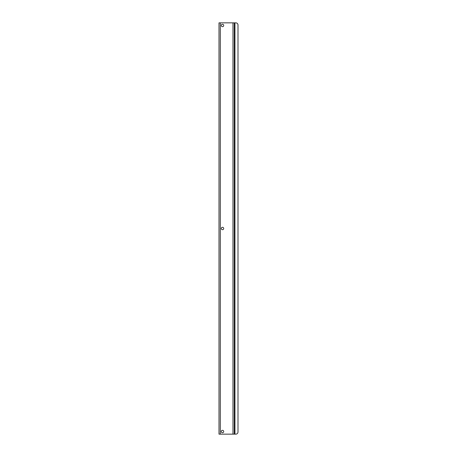 <?xml version="1.0" encoding="UTF-8"?>
<svg xmlns="http://www.w3.org/2000/svg" width="457" height="457" viewBox="0 0 457 457"><rect width="100%" height="100%" fill="white"/><g stroke="black" fill="none" stroke-linecap="round" stroke-linejoin="round"><path stroke-width="0.69" d="M221.297 25.472A1.2 1.2 0 0 0 222.496 26.672A1.2 1.2 0 0 0 223.696 25.472A1.2 1.2 0 0 0 222.496 24.267A1.2 1.2 0 0 0 221.297 25.472M221.297 431.528A1.2 1.2 0 0 0 222.496 432.733A1.2 1.2 0 0 0 223.696 431.528A1.2 1.2 0 0 0 222.496 430.328A1.2 1.2 0 0 0 221.297 431.528M221.297 228.5A1.2 1.2 0 0 0 222.496 229.7A1.2 1.2 0 0 0 223.696 228.5A1.2 1.2 0 0 0 222.496 227.3A1.2 1.2 0 0 0 221.297 228.5M232.973 434.15L234.938 434.15L234.938 22.85L234.287 22.85L234.287 434.15L234.287 22.85L220.314 22.85L220.314 434.15L232.973 434.15L232.973 22.85M220.314 434.15L219.006 434.15L219.006 22.85L220.314 22.85M219.006 431.968L219.006 434.15M219.006 22.85L219.006 25.032M234.938 22.85L235.812 22.85A2.182 2.182 0 0 1 237.994 25.032L237.994 431.968A2.182 2.182 0 0 1 235.812 434.15L234.938 434.15"/></g></svg>
